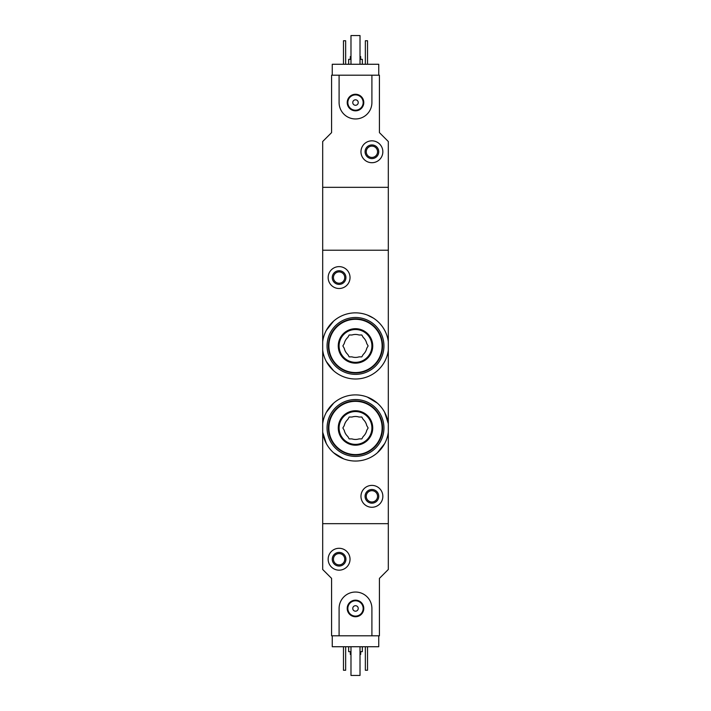 <?xml version="1.0" encoding="UTF-8"?>
<svg xmlns="http://www.w3.org/2000/svg" width="711" height="711" viewBox="0 0 711 711"><rect width="100%" height="100%" fill="white"/><g stroke="black" fill="none" stroke-linecap="round" stroke-linejoin="round"><path stroke-width="1.07" d="M388.313 350.176A33.088 33.088 0 0 1 322.687 350.176L322.687 341.68A33.088 33.088 0 0 1 388.313 341.68L388.313 423.72L384.687 412.38M326.313 361.517L333.61 370.742M373.453 318.137L367.249 314.991M333.601 321.123L326.305 330.357M388.313 432.217L388.313 569.484L379.425 578.372L379.425 635.794L371.906 635.794L371.906 608.456A16.406 16.406 0 0 0 355.5 592.041A16.406 16.406 0 0 0 339.094 608.456L339.094 635.794L331.575 635.794L331.575 578.372L322.687 569.484L322.687 523.678L388.313 523.678L322.687 523.678L322.687 423.72A33.088 33.088 0 0 1 388.313 423.72L388.313 432.217A33.088 33.088 0 0 1 322.687 432.217L326.313 443.557M333.619 452.783L343.724 458.888M377.363 452.8L384.669 443.584M377.381 403.146L367.276 397.049M333.637 403.128L326.331 412.344M388.313 341.68L388.313 187.322L322.687 187.322L322.687 250.219L388.313 250.219L322.687 250.219L322.687 341.68M322.687 350.176L322.687 423.72M360.966 496.331A10.941 10.941 0 0 1 377.381 486.857A10.941 10.941 0 0 1 377.381 505.805A10.941 10.941 0 0 1 360.966 496.331M365.072 496.331A6.834 6.834 0 0 1 375.328 490.412A6.834 6.834 0 0 1 375.328 502.25A6.834 6.834 0 0 1 365.072 496.331M366.254 496.331A5.652 5.652 0 0 1 374.733 491.434A5.652 5.652 0 0 1 374.733 501.228A5.652 5.652 0 0 1 366.254 496.331M328.153 277.566A10.941 10.941 0 0 1 344.559 268.091A10.941 10.941 0 0 1 344.559 287.04A10.941 10.941 0 0 1 328.153 277.566M332.259 277.566A6.834 6.834 0 0 1 342.506 271.646A6.834 6.834 0 0 1 342.506 283.485A6.834 6.834 0 0 1 332.259 277.566M333.441 277.566A5.652 5.652 0 0 1 341.92 272.668A5.652 5.652 0 0 1 341.92 282.463A5.652 5.652 0 0 1 333.441 277.566M378.741 635.794L378.741 646.734L332.259 646.734L332.259 635.794M350.301 651.658L350.301 654.396L350.985 654.396M360.015 654.396L360.699 654.396L360.699 651.658M348.666 646.734L348.666 651.658L350.985 651.658M360.015 651.658L362.334 651.658L362.334 646.734M367.534 646.734L367.534 670.251L365.347 670.251L365.347 646.734M345.653 646.734L345.653 670.251L343.466 670.251L343.466 646.734M328.153 559.228A10.941 10.941 0 0 1 344.559 549.754A10.941 10.941 0 0 1 344.559 568.702A10.941 10.941 0 0 1 328.153 559.228M332.259 559.228A6.834 6.834 0 0 1 342.506 553.309A6.834 6.834 0 0 1 342.506 565.147A6.834 6.834 0 0 1 332.259 559.228M333.441 559.228A5.652 5.652 0 0 1 341.92 554.331A5.652 5.652 0 0 1 341.92 564.125A5.652 5.652 0 0 1 333.441 559.228M360.015 646.734L360.015 675.45L350.985 675.45L350.985 646.734M339.094 635.794L371.906 635.794M347.208 608.456A8.292 8.292 0 0 1 359.642 601.275A8.292 8.292 0 0 1 359.642 615.628A8.292 8.292 0 0 1 347.208 608.456M352.763 608.456A2.737 2.737 0 0 1 356.869 606.083A2.737 2.737 0 0 1 356.869 610.82A2.737 2.737 0 0 1 352.763 608.456M347.839 608.456A7.661 7.661 0 0 1 359.331 601.817A7.661 7.661 0 0 1 359.331 615.086A7.661 7.661 0 0 1 347.839 608.456M332.259 75.206L332.259 64.266L378.741 64.266L378.741 75.206M331.575 75.206L339.094 75.206L339.094 102.544A16.406 16.406 0 0 0 355.5 118.959A16.406 16.406 0 0 0 371.906 102.544L371.906 75.206L379.425 75.206L379.425 132.628L388.313 141.516L388.313 187.322L322.687 187.322L322.687 141.516L331.575 132.628L331.575 75.206M360.699 59.342L360.699 56.604L360.015 56.604M350.985 56.604L350.301 56.604L350.301 59.342M362.334 64.266L362.334 59.342L360.015 59.342M350.985 59.342L348.666 59.342L348.666 64.266M343.466 64.266L343.466 40.749L345.653 40.749L345.653 64.266M365.347 64.266L365.347 40.749L367.534 40.749L367.534 64.266M382.847 151.772A10.941 10.941 0 0 1 366.441 161.246A10.941 10.941 0 0 1 366.441 142.298A10.941 10.941 0 0 1 382.847 151.772M378.741 151.772A6.834 6.834 0 0 1 368.494 157.691A6.834 6.834 0 0 1 368.494 145.853A6.834 6.834 0 0 1 378.741 151.772M377.559 151.772A5.652 5.652 0 0 1 369.08 156.669A5.652 5.652 0 0 1 369.08 146.875A5.652 5.652 0 0 1 377.559 151.772M350.985 64.266L350.985 35.55L360.015 35.55L360.015 64.266M371.906 75.206L339.094 75.206M363.792 102.544A8.292 8.292 0 0 1 351.358 109.725A8.292 8.292 0 0 1 351.358 95.372A8.292 8.292 0 0 1 363.792 102.544M358.237 102.544A2.737 2.737 0 0 1 354.131 104.917A2.737 2.737 0 0 1 354.131 100.18A2.737 2.737 0 0 1 358.237 102.544M363.161 102.544A7.661 7.661 0 0 1 351.669 109.183A7.661 7.661 0 0 1 351.669 95.914A7.661 7.661 0 0 1 363.161 102.544M351.998 438.909A11.483 11.483 0 0 0 359.002 438.909L361.819 438.909L363.223 436.465A11.483 11.483 0 0 0 366.725 430.404L368.129 427.969L366.725 425.534A11.483 11.483 0 0 0 363.223 419.463L361.819 417.028L359.002 417.028A11.483 11.483 0 0 0 351.998 417.028L349.181 417.028L347.777 419.463A11.483 11.483 0 0 0 344.275 425.534L342.871 427.969L344.275 430.404A11.483 11.483 0 0 0 347.777 436.465L349.181 438.909L351.998 438.909M355.5 456.409A28.44 28.44 0 0 0 380.127 413.749A28.44 28.44 0 0 0 330.873 413.749A28.44 28.44 0 0 0 355.5 456.409M355.5 455.04A27.071 27.071 0 0 0 378.945 414.433A27.071 27.071 0 0 0 332.055 414.433A27.071 27.071 0 0 0 355.5 455.04A27.071 27.071 0 0 0 378.945 414.433A27.071 27.071 0 0 0 332.055 414.433A27.071 27.071 0 0 0 355.5 455.04M355.5 445.193A17.224 17.224 0 0 0 370.422 419.357A17.224 17.224 0 0 0 340.578 419.357A17.224 17.224 0 0 0 355.5 445.193M355.5 444.375A16.406 16.406 0 0 0 369.711 419.766A16.406 16.406 0 0 0 341.289 419.766A16.406 16.406 0 0 0 355.5 444.375A16.406 16.406 0 0 0 369.711 419.766A16.406 16.406 0 0 0 341.289 419.766A16.406 16.406 0 0 0 355.5 444.375M351.998 356.869A11.483 11.483 0 0 0 359.002 356.869L361.819 356.869L363.223 354.434A11.483 11.483 0 0 0 366.725 348.363L368.129 345.928L366.725 343.493A11.483 11.483 0 0 0 363.223 337.423L361.819 334.988L359.002 334.988A11.483 11.483 0 0 0 351.998 334.988L349.181 334.988L347.777 337.423A11.483 11.483 0 0 0 344.275 343.493L342.871 345.928L344.275 348.363A11.483 11.483 0 0 0 347.777 354.434L349.181 356.869L351.998 356.869M355.5 374.368A28.44 28.44 0 0 0 380.127 331.708A28.44 28.44 0 0 0 330.873 331.708A28.44 28.44 0 0 0 355.5 374.368M355.5 372.999A27.071 27.071 0 0 0 378.945 332.393A27.071 27.071 0 0 0 332.055 332.393A27.071 27.071 0 0 0 355.5 372.999A27.071 27.071 0 0 0 378.945 332.393A27.071 27.071 0 0 0 332.055 332.393A27.071 27.071 0 0 0 355.5 372.999M355.5 363.161A17.224 17.224 0 0 0 370.422 337.316A17.224 17.224 0 0 0 340.578 337.316A17.224 17.224 0 0 0 355.5 363.161M355.5 362.334A16.406 16.406 0 0 0 369.711 337.725A16.406 16.406 0 0 0 341.289 337.725A16.406 16.406 0 0 0 355.5 362.334A16.406 16.406 0 0 0 369.711 337.725A16.406 16.406 0 0 0 341.289 337.725A16.406 16.406 0 0 0 355.5 362.334M355.5 454.587A26.618 26.618 0 0 0 378.554 414.655A26.618 26.618 0 0 0 332.446 414.655A26.618 26.618 0 0 0 355.5 454.587M355.5 372.546A26.618 26.618 0 0 0 378.554 332.615A26.618 26.618 0 0 0 332.446 332.615A26.618 26.618 0 0 0 355.5 372.546"/></g></svg>
